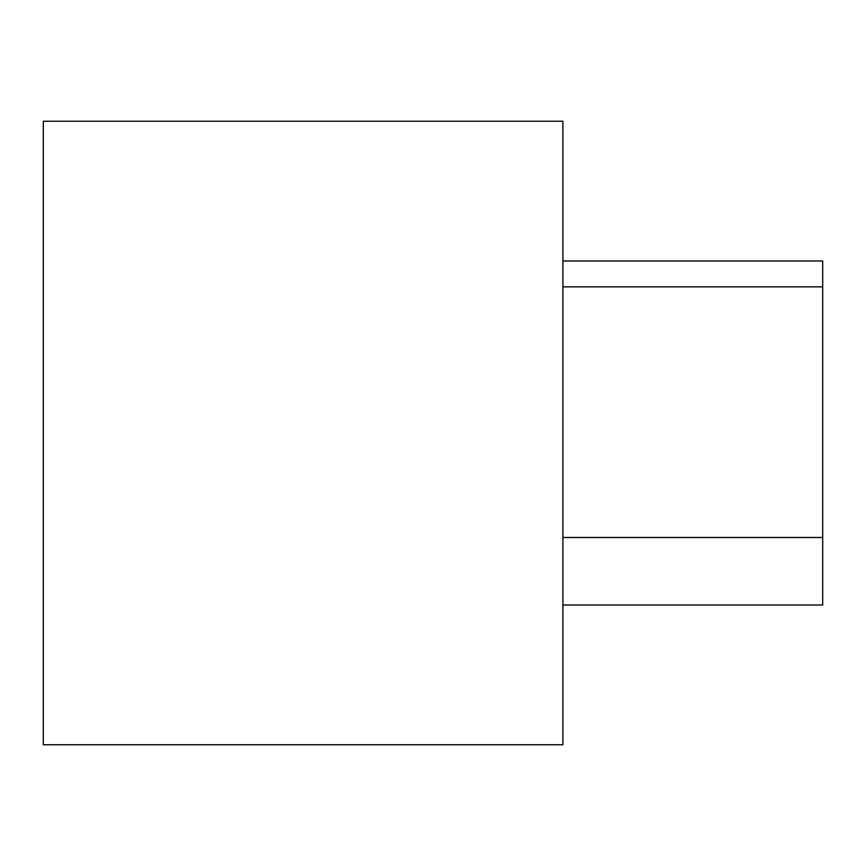 <?xml version="1.0" encoding="UTF-8"?>
<svg xmlns="http://www.w3.org/2000/svg" width="866" height="866" viewBox="0 0 866 866"><rect width="100%" height="100%" fill="white"/><g stroke="black" fill="none" stroke-linecap="round" stroke-linejoin="round"><path stroke-width="1.3" d="M43.3 744.76L562.9 744.76L562.9 121.24L43.3 121.24L43.3 744.76M562.9 286.852L822.7 286.852L822.7 260.991L562.9 260.991M822.7 286.852L822.7 537.483L562.9 537.483M562.9 605.009L822.7 605.009L562.9 605.009L822.7 605.009L562.9 605.009L822.7 605.009L822.7 537.483"/></g></svg>
